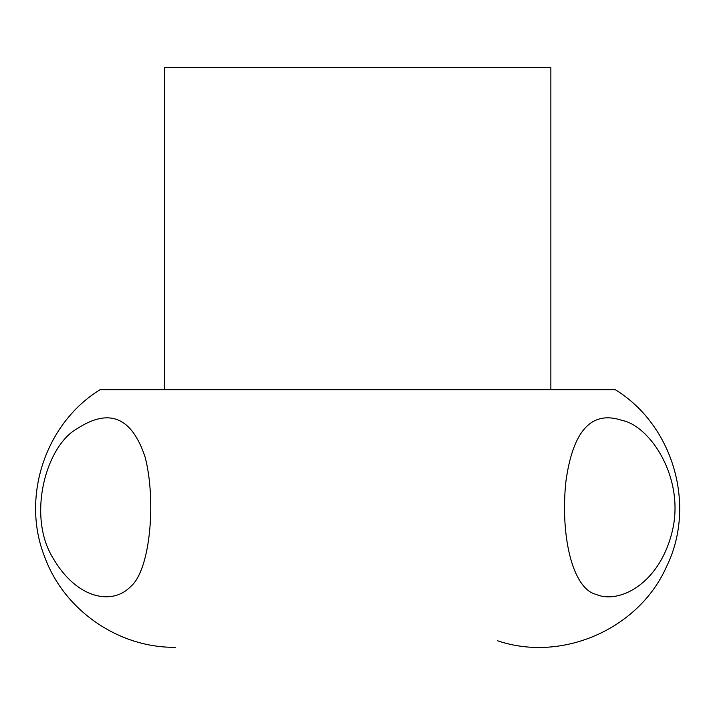 <?xml version="1.0" encoding="UTF-8"?>
<svg xmlns="http://www.w3.org/2000/svg" width="715" height="715" viewBox="0 0 715 715"><rect width="100%" height="100%" fill="white"/><g stroke="black" fill="none" stroke-linecap="round" stroke-linejoin="round"><path stroke-width="1.07" d="M164.459 389.702L164.459 67.693L550.872 67.693L550.872 389.702L100.055 389.702L615.275 389.702C673.342 425.219 696.625 505.711 666.487 566.745C638.924 628.986 562.196 662.662 497.72 640.819M77.408 428.517C46.118 445.49 26.795 515.497 52.892 557.888C76.577 598.938 112.237 605.703 130.648 586.577C150.615 569.935 156.245 499.812 145.145 457.216C131.989 417.301 109.404 407.729 77.408 428.517M622.05 420.402C591.591 410.124 572.876 430.528 565.887 481.597C560.229 535.052 572.25 588.856 596.23 594.424C618.126 604.068 658.3 585.21 671.769 533.265C686.016 479.586 650.587 425.917 622.05 420.402M175.533 647.307L175.515 647.307C118.922 648.058 64.457 610.601 44.911 557.486C20.735 497.694 45.117 423.495 100.055 389.702"/></g></svg>

